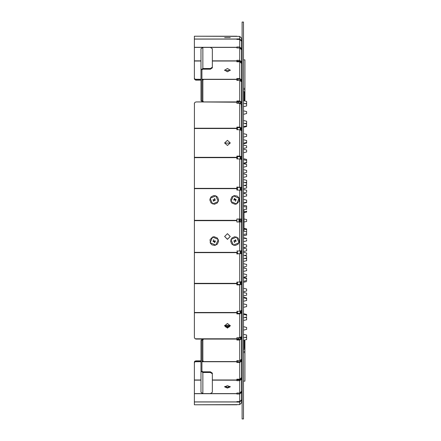 <?xml version="1.0" encoding="UTF-8"?>
<svg xmlns="http://www.w3.org/2000/svg" width="441" height="441" viewBox="0 0 441 441"><rect width="100%" height="100%" fill="white"/><g stroke="black" fill="none" stroke-linecap="round" stroke-linejoin="round"><path stroke-width="0.66" d="M240.202 127.736L240.202 129.753M240.202 311.247L240.202 313.264M240.202 156.555L240.202 158.947M240.202 187.315L240.202 190.01M240.202 250.99L240.202 253.685M240.202 282.053L240.202 284.445M237.368 313.33L237.368 311.274M237.368 284.489L237.368 282.069M237.368 253.707L237.368 251.001M237.368 189.999L237.368 187.293M237.368 158.931L237.368 156.511M237.368 129.726L237.368 127.669M246.629 162.36L246.602 160.441L246.602 162.387M246.629 140.723L246.629 142.195L246.629 140.723M243.509 143.187L246.602 142.454L246.602 140.464L246.629 142.779M246.629 183.158L246.602 184.994L246.629 183.158M246.629 184.834L243.509 185.727M246.629 124.202L246.629 125.674M243.509 126.666L246.624 125.922L246.602 123.938L246.629 126.429M246.629 207.43L246.602 209.15L246.629 207.43M246.629 208.874L243.509 209.883M246.629 111.887L246.629 113.326M243.509 110.856L246.624 111.601L246.602 113.585L246.629 111.667M246.629 232.413L246.629 234.634M246.629 233.416L246.624 235.108L243.509 235.852M243.509 103.227L246.624 103.971L246.602 105.95L246.629 104.12M246.629 256.701L246.629 257.742L246.629 256.701M246.629 256.607L246.602 257.996L246.629 256.607M246.629 257.401L246.624 257.991L243.509 258.735M246.629 101.827L246.629 103.111M246.629 278.828L246.629 280.3M246.629 279.765L246.629 280.719M246.629 300.277L246.629 298.805M246.629 299.538L246.602 300.536L246.629 299.538M246.629 315.326L246.629 316.214M246.629 328.71L246.629 327.674M243.509 326.682L246.624 327.426L246.602 329.405L246.629 328.021M246.629 335.309L246.629 336.477M243.509 334.311L246.624 335.055L246.602 337.04L246.629 335.48M246.629 337.889L246.629 339.173M246.629 339.344L246.629 337.657L246.629 339.344M246.629 170.656L246.629 172.095L246.629 170.656M246.629 172.282L246.602 170.364L246.602 172.31M246.629 150.271L246.629 151.743M246.629 150.039L246.624 151.991L243.509 152.735M246.629 194.442L246.629 195.798L246.629 194.442M246.629 194.249L246.602 196.058L246.629 194.249M246.629 195.876L243.509 196.796M243.509 133.656L246.624 134.4L246.602 136.379L246.629 134.444M246.629 219.761L246.629 221.239M246.629 219.85L246.602 221.492L246.629 219.85M246.629 221.15L246.629 221.465L246.629 221.15M246.629 245.598L246.629 246.673M246.629 245.494L246.602 246.932L246.629 245.494M246.629 246.376L246.602 246.932L243.509 247.666M246.629 121.501L246.629 123.188L246.629 121.501M246.629 269.434L246.602 270.636L246.629 269.434M246.629 269.842L246.602 270.636L243.509 271.369M246.629 289.257L246.629 290.729M246.629 290.04L246.602 288.998L246.629 290.04M246.629 305.839L246.629 306.352M246.602 304.902L246.629 305.315M243.509 313.7L246.624 314.444L246.629 314.907M246.629 319.328L246.629 318.066M246.629 317.812L246.629 319.499M246.629 290.961L243.509 291.727M246.629 182.017L246.629 180.578M246.629 182.205L246.602 180.286L246.602 182.232M246.629 161.152L246.629 159.681M246.629 161.384L246.624 159.427L246.602 160.441L243.509 159.708M246.629 206.118L246.602 207.16L243.509 206.421M246.629 147.531L246.629 146.114M246.629 233.383L246.629 233.73M246.629 258.983L246.629 260.455M246.629 259.512L246.602 260.714L246.629 259.512M246.629 259.92L246.629 260.637M246.629 294.549L246.629 294.941M243.509 292.477L246.624 293.221L246.602 295.2L246.629 293.756M243.509 297.813L246.602 298.546L246.629 298.221M246.629 281.551L243.509 282.317M246.629 191.94L246.629 190.468M246.629 192.127L246.602 190.209L246.602 192.155M246.629 176.582L246.602 174.625L246.624 176.604L243.509 177.348M246.629 211.09L246.602 212M246.629 166.18L246.629 164.763M246.629 230.158L246.602 231.668L246.629 230.158M246.629 231.189L246.624 231.657L245.929 231.762M246.629 249.06L246.629 250.532M246.629 249.589L246.602 250.791L246.629 249.589M246.629 249.997L246.602 250.791L243.509 251.524M246.629 265.482L246.629 264.644M246.629 265.515L246.602 264.385L246.629 265.515M246.629 275.901L246.629 276.292M246.629 274.589L246.629 275.107M246.629 279.809L246.629 278.376M246.629 266.347L243.509 267.114M246.629 201.862L246.629 200.39M246.629 202.05L246.602 200.131L246.602 202.077M246.629 186.207L246.629 187.684M246.629 187.91L246.602 185.953L246.624 187.932L243.509 188.676M246.629 239.667L246.602 240.869L246.629 239.667M246.629 240.075L246.602 240.869L243.509 241.602M246.629 254.281L246.629 253.316M246.629 253.106L246.629 253.757M244.672 258.36L246.602 258.724L246.602 258.25L246.629 258.531M246.629 229.744L246.602 228.956L246.602 229.678L244.033 229.127M243.509 238.14L246.629 238.686M244.926 99.98L244.926 59.849L243.509 59.849M237.368 80.4L237.368 79.248M237.368 61.779L237.368 61.134M239.259 219.083L239.259 221.917L239.259 219.083M243.989 210.291L243.989 230.709M243.509 381.151L244.926 381.151L244.926 340.854L243.818 340.243L246.629 339.592M237.368 379.866L237.368 379.221M237.368 361.752L237.368 360.6M244.457 343.98L244.457 345.942M243.509 340.237L244.457 340.992L244.457 348.192M244.457 96.557L244.457 97.097M244.457 96.386L244.457 94.98M244.457 98.343L244.457 100.008L243.702 100.763L243.702 91.315L244.457 92.07L244.457 98.343M195.49 360.986L194.371 361.989L194.768 361.317L195.865 360.909M200.986 361.548L196.262 361.548L194.894 361.907L194.371 362.667L194.371 361.989L194.371 379.216M236.894 404.766L194.371 404.766L239.733 404.645L241.618 402.754L241.618 400.23L239.733 402.109L236.894 402.109L236.894 401.586L239.733 401.586L241.618 399.739L241.618 392.247L239.733 394.05L236.894 394.05L236.894 393.118M239.733 404.645L239.733 393.14L240.334 392.937M236.894 393.025L239.733 393.025L239.733 379.866L240.676 379.045L241.618 379.045L239.733 380.721L236.894 380.721L236.894 379.221L239.733 379.221L241.618 377.628L241.618 361.025L239.733 362.524L236.894 362.524L236.894 360.6L239.733 360.6L241.618 359.206L241.618 338.809M239.733 379.221L239.733 361.752L240.676 361.025L241.618 361.025L241.574 359.509M240.676 337.563L240.676 338.738L241.618 338.738L239.733 340.017L239.733 339.344L240.654 338.87L240.626 337.58M239.733 360.6L239.733 340.017L236.894 340.017L236.894 337.718L239.733 337.718L239.733 313.33L241.618 312.856L239.733 313.871L236.894 313.871L236.894 312.046M236.894 311.274L239.733 311.274L239.733 284.489L241.618 284.164L239.733 284.892L236.894 284.892L236.894 282.069L239.733 282.069L241.618 281.501L241.618 253.542L236.894 253.955L236.894 252.202M239.733 282.069L239.733 253.707L241.618 253.542L241.618 252.048L240.676 252.048L240.676 253.399L241.618 253.399M236.894 251.001L239.733 251.001L239.733 221.917L241.618 221.917L236.894 221.999L236.894 219.001L241.618 219.083L241.618 190.247L236.894 189.999L236.894 187.045L241.618 187.458L241.618 159.499L239.733 158.931L236.894 158.931L236.894 156.108L239.733 156.108L241.618 156.836L240.676 157.117L240.676 159.003M194.371 61.784L194.371 79.011L194.371 78.333L194.894 79.093L196.262 79.452L196.262 80.124L195.49 80.014L195.865 80.091M236.894 156.511L241.618 156.836L241.618 130.602L239.733 129.726L236.894 129.726L236.894 127.129L239.733 127.129L241.618 128.144L241.618 104.434L239.733 103.282L236.894 103.282L236.894 102.185L196.262 101.932L195.093 102.251L194.409 103.161L194.371 337.514L194.894 338.605L196.262 339.068L195.699 339.002M236.894 102.185L236.894 100.983L239.733 100.983L241.618 102.262L241.618 102.797L240.676 102.797L240.676 103.437M241.552 40.77L241.618 38.246L239.733 36.355L194.371 36.234L194.371 78.333M241.304 48.753L241.618 48.753L241.618 41.261L239.733 39.414L236.894 39.414L236.894 38.891L239.733 38.891L241.618 40.77L241.618 41.586M241.618 102.191L241.618 81.794L239.733 80.4L236.894 80.4L236.894 78.476L239.733 78.476L241.618 79.975L241.618 63.372L239.733 61.779L236.894 61.779L236.894 60.279L239.733 60.279L241.618 61.955L241.618 49.723L239.733 47.975L236.894 47.975L236.894 46.95L239.733 46.95L241.618 48.753L241.618 60.698M241.618 63.41L241.618 61.955L240.676 61.955L240.235 61.26L236.894 61.134M240.334 48.063L236.894 47.86M241.618 102.262L240.676 102.262L239.943 101.667L236.894 101.656M241.618 135.437L241.618 128.563L240.676 128.563L240.621 127.989L240.042 127.697L236.894 127.669M241.618 190.925L241.618 187.601L236.894 187.293M240.676 221.917L240.676 219.083L239.733 219.083L239.733 221.917L236.894 221.917M194.371 79.011L195.49 80.014M240.676 80.587L240.532 79.589L239.733 79.248L201.928 79.242M194.371 404.761L194.371 362.667M243.509 220.5L243.509 418.95L242.092 418.95L242.092 22.05L243.509 22.05L243.509 220.5M237.418 156.511L237.418 158.931M237.418 187.293L237.418 189.999M237.418 251.001L237.418 253.707M237.418 282.069L237.418 284.489M237.418 311.274L237.418 313.33M237.418 127.669L237.418 129.726M240.185 156.549L240.185 158.947M240.185 187.309L240.185 190.01M240.185 250.99L240.185 253.691M240.185 282.053L240.185 284.451M240.185 311.247L240.185 313.27M240.185 127.73L240.185 129.753M246.629 337.657L246.602 339.62M246.629 121.253L246.629 123.188M246.629 278.122L246.602 278.569L243.509 277.83M243.702 340.237L243.702 349.685L244.457 348.93M212.606 237.032L210.048 239.739L210.44 243.316L211.978 244.854L214.706 245.433L217.369 244.127L218.598 241.155L217.358 238.046L214.111 236.729L212.606 237.032L218.295 239.491L215.825 245.157L210.137 242.699L212.606 237.032M233.394 245.157L235.516 245.433L238.173 244.116L239.391 241.133L238.134 238.035L234.849 236.729L231.889 238.019L230.621 241.117L231.641 243.895L233.394 245.157L230.93 239.491L236.619 237.032L239.083 242.699L233.394 245.157M236.619 203.968L239.176 201.261L238.785 197.684L237.241 196.146L234.513 195.567L231.85 196.873L230.621 199.845L231.861 202.954L235.108 204.271L236.619 203.968L230.93 201.509L233.394 195.843L239.083 198.301L236.619 203.968M215.825 195.843L213.709 195.567L211.046 196.884L209.833 199.867L211.085 202.965L214.37 204.271L217.33 202.981L218.604 199.883L217.584 197.105L215.825 195.843L218.295 201.509L212.606 203.968L210.137 198.301L215.825 195.843M230.279 37.623L224.612 37.623L230.279 37.623M230.279 70.125L227.446 68.498L224.612 70.125L227.446 71.751L230.279 70.125M230.279 142.917L227.446 140.348L224.612 142.917L227.446 145.486L230.279 142.917M230.279 236.497L227.446 233.675L224.612 236.497L227.446 239.325L230.279 236.497M230.279 325.794L227.446 323.474L224.612 325.794L227.446 328.115L230.279 325.794M230.279 386.873L227.446 385.677L224.612 386.873L227.446 388.074L230.279 386.873M214.822 242.748L213.609 239.684L214.822 242.748M235.615 239.684L234.397 242.748L235.615 239.684M234.397 198.252L235.615 201.316L234.397 198.252M213.609 201.316L214.822 198.252L213.609 201.316M243.509 234.579L246.629 233.813M243.509 281.292L246.629 280.531M243.509 106.689L246.629 105.923M243.509 114.318L246.629 113.552M243.509 314.334L246.629 315.1M243.509 123.204L246.629 123.971M243.509 139.731L246.629 140.492M243.509 182.265L246.629 183.032M243.509 337.773L246.629 337.012M243.509 330.144L246.629 329.377M243.509 231.117L246.629 231.883M243.509 317.796L246.629 317.029M243.509 255.273L246.629 256.034M243.509 301.269L246.629 300.508M246.602 172.354L243.509 173.093M243.509 127.3L246.629 126.534M243.509 137.118L246.629 136.352M246.602 304.621L243.509 303.882M243.509 169.631L246.629 170.391M243.509 193.334L246.629 194.095M244.171 222.005L246.629 221.465M244.171 218.995L246.629 219.535M243.509 307.344L246.629 306.578M243.509 244.204L246.629 244.97M243.509 288.265L246.629 289.026M243.509 148.523L246.629 147.763M243.509 158.683L246.629 159.449M243.509 179.553L246.629 180.314M243.509 205.148L246.629 205.914M243.509 295.933L246.629 295.172M246.602 192.199L243.509 192.938M244.033 211.873L246.629 211.294M243.509 167.172L246.629 166.411M243.509 189.476L246.629 190.236M245.929 209.238L246.629 209.359M243.509 277.29L246.629 276.524M243.509 263.652L246.629 264.418M243.509 199.398L246.629 200.159M244.264 255.526L246.629 255.019M243.509 267.908L246.629 268.674M243.509 261.447L246.629 260.686M243.509 248.062L246.629 248.829M215.379 240.825L214.668 241.574L213.053 240.825M214.668 242.357L212.986 241.216L215.445 241.216L214.668 242.357M236.172 240.825L233.84 240.825M235.455 240.08L236.233 241.216L233.78 241.216L235.455 240.08M233.84 200.175L234.557 199.426L236.172 200.175M234.557 198.643L236.233 199.784L233.78 199.784L234.557 198.643M213.053 200.175L215.379 200.175M213.764 200.92L212.986 199.784L215.445 199.784L213.764 200.92M237.368 101.656L237.368 102.042M230.241 325.408L224.651 325.408M230.042 326.18L224.849 326.18L230.042 326.18M237.368 338.958L237.368 339.344M225.522 326.957L229.37 326.957M243.509 230.897L243.801 230.897M241.618 79.639L242.092 79.639M241.618 359.007L242.092 359.007M241.618 361.361L242.092 361.361M241.618 81.993L242.092 81.993M242.092 104.743L241.618 102.797M241.618 329.835L241.618 337.145L242.092 336.257M236.894 339.151L240.632 337.63M236.894 101.849L240.632 103.37M240.626 103.42L240.676 102.284M200.986 360.876L196.262 360.876L196.262 361.548M236.894 339.068L196.262 339.068L202.877 339.068L203.351 339.399L202.877 339.735L202.877 339.068L200.986 340.402L200.986 392.286L202.877 393.62L202.877 372.48L200.986 371.14M241.552 400.23L241.618 399.414M241.618 402.754L241.618 400.23M241.304 392.247L241.618 392.247L241.618 390.996M239.733 393.14L236.894 393.14M239.733 393.025L241.618 391.277L241.618 377.59M239.733 361.752L201.928 361.758M240.731 360.391L241.618 360.391M240.676 360.413L240.676 361.025M239.733 337.718L241.618 336.566L241.618 311.252L240.676 311.252L240.676 312.437L241.618 312.437M239.733 313.33L236.894 313.33M239.733 311.274L241.618 310.398L241.618 278.701M240.676 312.437L240.676 312.856M239.733 253.707L236.894 253.707M239.733 251.001L241.618 250.753L241.618 220.55L240.676 220.55M236.894 60.841L212.325 60.841M236.894 79.452L202.877 79.452L202.877 80.124L203.351 79.788L201.928 79.452L202.877 80.124L202.877 101.932L203.351 101.601L201.928 100.598L201.928 69.86L202.877 69.193L210.434 69.193L212.325 67.853L212.325 48.714L210.434 47.38L202.877 47.38L200.986 48.714L200.986 100.598L202.877 101.932L196.262 101.932L236.894 101.932M236.894 361.548L202.877 361.548L203.351 361.212L202.877 360.876L202.877 339.735L201.928 340.402L201.928 371.14L202.877 371.807L210.434 371.807L210.434 372.48L202.877 372.48M236.894 380.175L212.325 380.159M236.894 401.994L194.371 401.988M194.371 104.164L194.371 103.486M200.986 80.124L196.262 80.124M236.894 188.798L236.894 189.999M241.618 162.299L241.618 158.495L240.676 158.495M240.676 156.836L240.676 157.117M241.618 111.165L241.42 103.922M240.676 102.262L240.676 102.797M200.986 79.452L196.262 79.452M240.676 158.407L241.618 158.495M240.676 128.144L241.618 128.144L241.618 128.563M240.676 128.563L240.676 129.841M241.618 129.748L240.676 129.748M241.618 89.6L241.591 81.552M241.618 81.552L241.618 80.609L240.731 80.609M240.676 79.975L241.618 79.975L241.618 80.609M241.618 64.094L241.618 73.217M241.618 38.246L241.618 40.77M236.894 157.922L236.894 158.931M236.894 128.954L236.894 129.726M241.618 367.783L241.618 376.906M241.618 351.4L241.618 359.509M241.618 338.738L241.359 337.15M241.618 305.563L241.618 311.252M240.676 281.997L240.676 284.164M240.676 282.593L241.618 282.593M241.618 311.17L240.676 311.17M241.618 250.075L241.618 252.048M240.676 250.968L240.676 252.048M241.618 282.505L240.676 282.505M241.618 251.954L240.676 251.954M240.676 220.45L241.618 220.45L241.618 219.083L240.676 219.083M240.676 187.601L240.676 190.032M240.676 189.046L241.618 189.046M240.676 187.458L241.618 187.601M241.618 188.952L240.676 188.952M241.618 158.407L241.618 157.117M240.676 129.83L241.618 129.83M236.894 219.083L239.733 219.083L239.733 189.999M240.676 283.883L241.618 283.883M239.733 284.489L236.894 284.489M240.676 338.203L241.618 338.203M239.733 339.344L236.894 339.344M239.733 379.866L236.894 379.866M236.894 282.069L236.894 283.078M202.877 361.548L201.928 361.548L202.877 360.876L202.877 361.548M210.434 371.807L212.325 373.147L212.325 392.286L210.434 393.62L202.877 393.62M212.325 373.814L210.434 372.48M210.434 69.193L210.434 68.52L202.877 68.52L202.877 47.38M210.434 68.52L212.325 67.186M200.986 69.86L202.877 68.52M194.371 336.836L194.371 337.514M230.202 70.51L224.69 70.51M230.274 143.116L224.618 143.116M224.612 236.459L227.446 239.243L230.279 236.459M224.629 325.524L227.446 327.575L230.263 325.524M224.8 386.448L227.446 387.215L230.092 386.448M243.509 88.36L244.926 88.36M243.509 89.677L244.926 89.677M244.457 99.743L244.926 99.743M239.072 221.917L239.072 219.083M243.509 352.64L244.926 352.64M243.509 351.323L244.926 351.323M244.457 341.257L244.926 341.257M242.092 350.567L241.618 350.567M242.092 326.053L241.618 326.053M242.092 114.947L241.618 114.947M242.092 337.029L241.745 337.029M242.092 90.433L241.618 90.433M242.092 103.971L241.745 103.971M236.894 39.012L194.371 39.012M239.733 36.355L239.733 47.86M236.894 47.297L194.371 47.297M236.894 39.067L194.371 39.067M200.986 60.841L194.371 60.841M239.733 47.975L239.733 61.134M236.894 47.407L210.82 47.407M202.491 47.407L194.371 47.407M200.986 79.242L195.198 79.242M239.733 61.779L239.733 79.248M236.894 61.007L212.325 61.007M200.986 61.007L194.371 61.007M239.733 80.4L239.733 101.656M236.894 128.226L194.371 128.226M239.733 103.282L239.733 127.669M236.894 157.327L194.371 157.327M239.733 129.726L239.733 156.511M236.894 128.513L194.371 128.513M236.894 188.34L194.371 188.34M239.733 158.931L239.733 187.293M236.894 157.635L194.371 157.635M236.894 220.335L194.371 220.335M236.894 188.665L194.371 188.665M236.894 252.335L194.371 252.335M236.894 220.665L194.371 220.665M236.894 283.365L194.371 283.365M236.894 252.66L194.371 252.66M236.894 312.487L194.371 312.487M236.894 283.673L194.371 283.673M236.894 338.815L195.198 338.815M236.894 312.774L194.371 312.774M200.986 361.758L195.198 361.758M236.894 379.993L212.325 379.993M200.986 379.993L194.371 379.993M236.894 393.593L210.82 393.593M202.491 393.593L194.371 393.593M200.986 380.159L194.371 380.159M236.894 401.933L194.371 401.933M236.894 393.703L194.371 393.703M246.602 162.431L243.509 163.17M246.602 103.37L244.931 103.668M246.602 101.38L243.818 100.757L244.926 100.146M246.602 337.63L244.931 337.332M246.602 150.012L243.509 149.273M246.602 123.215L244.672 123.579M246.602 121.225L243.509 120.487M246.602 317.785L244.672 317.421M246.602 319.775L243.509 320.513M246.602 182.276L244.672 182.64M246.602 145.8L243.509 145.067M246.602 143.06L243.509 143.794M246.602 297.94L243.509 297.206M246.602 174.625L243.509 173.886M246.602 164.449L243.509 163.71M246.602 162.905L243.509 163.639M246.602 274.561L243.509 273.828M246.602 278.095L243.509 277.361M246.602 202.121L243.509 202.86M246.602 185.953L244.264 185.474M246.602 182.75L245.731 182.877M246.602 253.057L243.509 252.324M246.602 258.25L245.731 258.123M246.602 212.044L244.049 212.595M246.602 202.595L243.509 203.329M246.602 228.956L244.049 228.405M246.602 238.405L243.509 237.671M243.509 210.103L243.801 210.103M242.092 52.992L241.618 52.992M242.092 388.008L241.618 388.008M242.092 326.753L241.618 326.753M242.092 114.247L241.618 114.247M241.618 348.837L242.092 348.837M241.618 341.086L242.092 341.086M241.618 99.914L242.092 99.914M241.618 92.163L242.092 92.163M236.894 36.234L194.371 36.234"/></g></svg>
